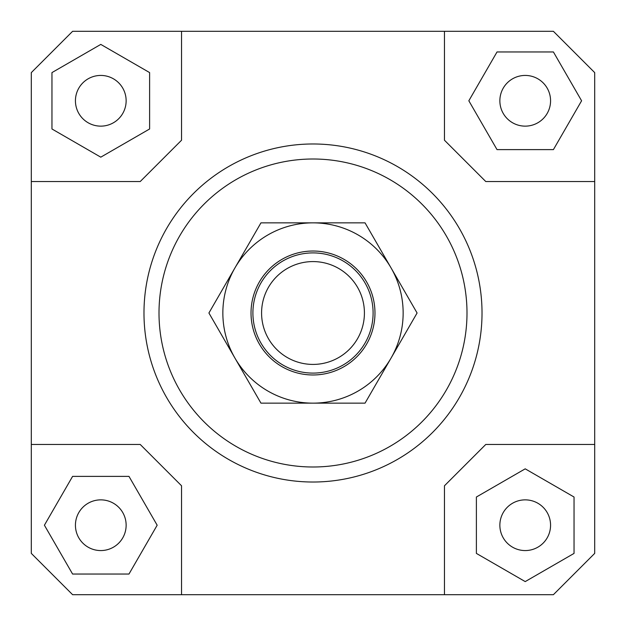 <?xml version="1.0" encoding="UTF-8"?>
<svg xmlns="http://www.w3.org/2000/svg" width="626" height="626" viewBox="0 0 626 626"><rect width="100%" height="100%" fill="white"/><g stroke="black" fill="none" stroke-linecap="round" stroke-linejoin="round"><path stroke-width="0.94" d="M252.904 313A60.096 60.096 0 0 0 313 373.096A60.096 60.096 0 0 0 373.096 313A60.096 60.096 0 0 0 313 252.904A60.096 60.096 0 0 0 252.904 313M261.582 313A51.418 51.418 0 0 1 313 261.582A51.418 51.418 0 0 1 364.418 313A51.418 51.418 0 0 1 313 364.418A51.418 51.418 0 0 1 261.582 313M126.139 525.214A25.353 25.353 0 0 1 100.786 550.567A25.353 25.353 0 0 1 75.433 525.214A25.353 25.353 0 0 1 100.786 499.861A25.353 25.353 0 0 1 126.139 525.214M525.214 499.861A25.353 25.353 0 0 1 550.567 525.214A25.353 25.353 0 0 1 525.214 550.567A25.353 25.353 0 0 1 499.861 525.214A25.353 25.353 0 0 1 525.214 499.861M499.861 100.786A25.353 25.353 0 0 1 525.214 75.433A25.353 25.353 0 0 1 550.567 100.786A25.353 25.353 0 0 1 525.214 126.139A25.353 25.353 0 0 1 499.861 100.786M100.786 126.139A25.353 25.353 0 0 1 75.433 100.786A25.353 25.353 0 0 1 100.786 75.433A25.353 25.353 0 0 1 126.139 100.786A25.353 25.353 0 0 1 100.786 126.139M482.02 313A169.02 169.02 0 0 1 313 482.02A169.02 169.02 0 0 1 143.98 313A169.02 169.02 0 0 0 313 482.02A169.02 169.02 0 0 0 482.02 313A169.02 169.02 0 0 0 313 143.98A169.02 169.02 0 0 0 143.98 313A169.02 169.02 0 0 1 313 143.98A169.02 169.02 0 0 1 482.02 313M159.004 313A153.996 153.996 0 0 1 313 159.004A153.996 153.996 0 0 1 466.996 313A153.996 153.996 0 0 1 313 466.996A153.996 153.996 0 0 1 159.004 313M31.3 444.46L140.224 444.46L181.54 485.776L181.54 594.7L72.616 594.7L31.3 553.384L31.3 72.616L72.616 31.3L553.384 31.3L594.7 72.616L594.7 553.384L553.384 594.7L444.46 594.7L444.46 485.776L485.776 444.46L594.7 444.46M444.46 31.3L444.46 140.224L485.776 181.54L594.7 181.54M31.3 181.54L140.224 181.54L181.54 140.224L181.54 31.3M51.958 72.593L51.958 128.979L100.786 157.165L149.614 128.979L149.614 72.593L100.786 44.407L51.958 72.593M553.407 51.958L497.021 51.958L468.835 100.786L497.021 149.614L553.407 149.614L581.593 100.786L553.407 51.958M574.042 553.407L574.042 497.021L525.214 468.835L476.386 497.021L476.386 553.407L525.214 581.593L574.042 553.407M444.46 594.7L181.54 594.7M72.593 574.042L128.979 574.042L157.165 525.214L128.979 476.386L72.593 476.386L44.407 525.214L72.593 574.042M234.93 267.928A90.144 90.144 0 0 0 313 403.144A90.144 90.144 0 0 0 391.07 267.928L417.088 313L365.044 403.144L260.956 403.144L208.912 313L260.956 222.856L313 222.856A90.144 90.144 0 0 0 234.93 267.928M374.974 313A61.974 61.974 0 0 1 313 374.974A61.974 61.974 0 0 1 251.026 313A61.974 61.974 0 0 1 313 251.026A61.974 61.974 0 0 1 374.974 313M313 222.856L365.044 222.856L391.07 267.928A90.144 90.144 0 0 0 313 222.856"/></g></svg>
